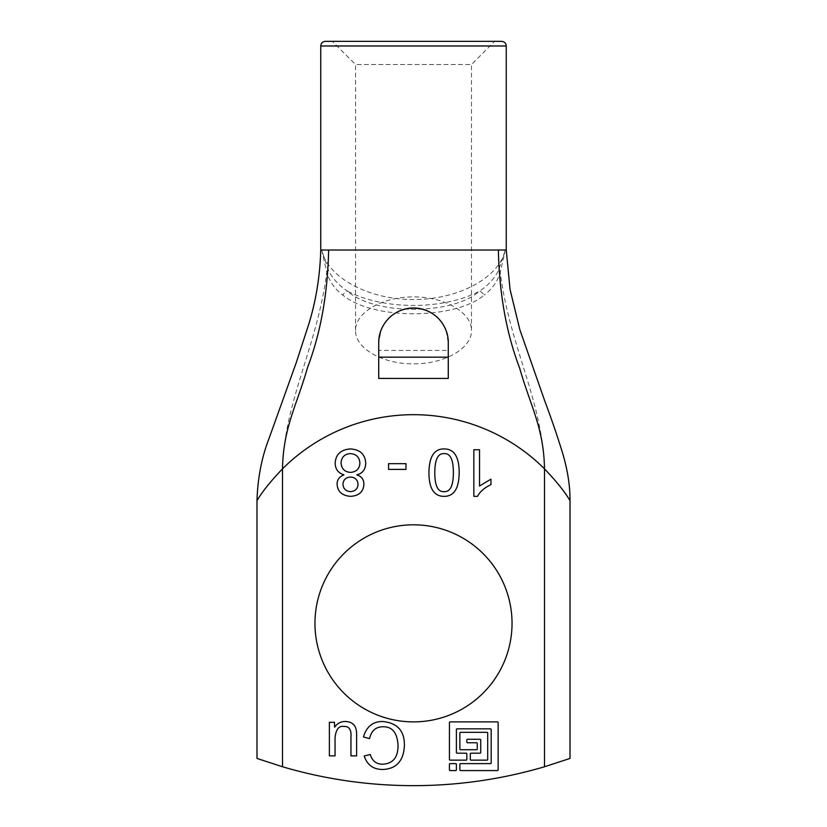<?xml version="1.0" encoding="UTF-8"?>
<svg xmlns="http://www.w3.org/2000/svg" width="827" height="827" viewBox="0 0 827 827"><rect width="100%" height="100%" fill="white"/><g stroke="black" fill="none" stroke-linecap="round" stroke-linejoin="round"><path stroke-width="0.62" stroke-dasharray="4.13 3.1" d="M342.947 484.229C343.329 488.798 345.862 491.269 350.534 491.651C355.217 491.197 357.709 488.829 358.039 484.529C357.657 479.753 355.124 477.272 350.452 477.065C345.831 477.396 343.329 479.784 342.947 484.229M341.044 462.955C341.561 468.878 344.745 472.021 350.576 472.403C356.458 471.866 359.569 468.764 359.9 463.079C359.497 457.248 356.344 454.095 350.452 453.63C344.632 453.971 341.489 457.073 341.044 462.955M343.918 474.822L343.918 474.946C339.37 476.59 337.096 479.681 337.096 484.229C337.581 491.61 342.068 495.652 350.576 496.355C359.001 495.776 363.435 491.776 363.89 484.364C363.89 479.526 361.554 476.393 356.892 474.946L356.892 474.822C362.557 473.395 365.513 469.509 365.751 463.172C365.172 454.323 360.076 449.578 350.452 448.927C340.9 449.619 335.814 454.292 335.193 462.955C335.193 469.002 338.098 472.961 343.918 474.822M388.556 463.678L388.556 469.395L405.974 469.395L405.974 463.678L388.556 463.678M456.39 764.324A0.693 0.693 0 0 0 455.698 763.621L450.136 763.621A0.693 0.693 0 0 0 449.433 764.324L449.433 769.885A0.693 0.693 0 0 0 450.136 770.578L455.698 770.578A0.693 0.693 0 0 0 456.39 769.885L456.39 764.324M467.524 742.76A0.693 0.693 0 0 1 466.831 742.057L466.831 739.979A0.693 0.693 0 0 1 467.524 739.276L480.042 739.276A0.693 0.693 0 0 1 480.735 739.979L480.735 752.498A0.693 0.693 0 0 1 480.042 753.19L470.997 753.19A0.693 0.693 0 0 0 470.305 753.883L470.305 759.455A0.693 0.693 0 0 0 470.997 760.147L487 760.147A0.693 0.693 0 0 0 487.692 759.455L487.692 733.022A0.693 0.693 0 0 0 487 732.319L460.567 732.319A0.693 0.693 0 0 0 459.874 733.022L459.874 749.014A0.693 0.693 0 0 0 460.567 749.717L476.569 749.717A0.693 0.693 0 0 0 477.262 749.014L477.262 743.452A0.693 0.693 0 0 0 476.569 742.76L467.524 742.76M460.567 770.578L497.43 770.578A0.693 0.693 0 0 0 498.133 769.885L498.133 722.581A0.693 0.693 0 0 0 497.43 721.888L450.136 721.888A0.693 0.693 0 0 0 449.433 722.581L449.433 759.455A0.693 0.693 0 0 0 450.136 760.147L466.128 760.147A0.693 0.693 0 0 0 466.831 759.455L466.831 753.883A0.693 0.693 0 0 0 466.128 753.19L457.093 753.19A0.693 0.693 0 0 1 456.39 752.498L456.39 729.538A0.693 0.693 0 0 1 457.093 728.845L490.473 728.845A0.693 0.693 0 0 1 491.176 729.538L491.176 762.928A0.693 0.693 0 0 1 490.473 763.621L460.567 763.621A0.693 0.693 0 0 0 459.874 764.324L459.874 769.885A0.693 0.693 0 0 0 460.567 770.578M363.456 737.012L369.555 738.583C371.354 730.686 375.882 726.747 383.159 726.757C392.525 726.685 397.487 733.063 398.035 745.871C397.952 757.584 392.815 763.703 382.612 764.231C376.388 764.21 372.264 760.974 370.238 754.524L364.211 755.961C367.126 764.882 373.225 769.389 382.529 769.482C396.226 769.007 403.524 761.119 404.393 745.83C404.734 731.027 397.477 722.912 382.612 721.506C372.832 721.475 366.444 726.644 363.456 737.012M329.373 722.302L329.373 755.878L335.049 755.878L335.049 737.942C335.855 729.424 338.843 725.599 343.991 726.457C349.211 726.209 351.537 729.817 350.948 737.27L350.948 755.878L356.623 755.878L356.623 735.069C356.923 726.189 353.098 721.661 345.138 721.506C340.703 721.506 337.199 723.408 334.625 727.222L334.459 722.302L329.373 722.302M473.84 449.733L473.84 496.355L477.53 496.355C479.898 491.693 484.384 487.796 490.969 484.653L490.969 479.143L479.526 486.018L479.526 449.733L473.84 449.733M434.806 472.62C434.795 485.78 437.917 492.127 444.171 491.651C450.291 491.972 453.351 485.635 453.372 472.62C453.361 459.512 450.26 453.186 444.089 453.63C437.938 453.237 434.847 459.564 434.806 472.62M444.089 496.355C453.971 496.438 459.006 488.53 459.171 472.62C459.171 456.824 454.147 448.927 444.089 448.927C434.175 448.823 429.141 456.721 428.955 472.62C428.955 488.447 433.999 496.355 444.089 496.355M448.275 370.331L448.275 378.435M448.275 350.421L448.275 342.771A34.775 34.775 0 0 0 413.5 307.985A34.775 34.775 0 0 0 378.725 342.771L378.725 350.421L448.275 350.421L448.275 342.771L445.98 330.345A34.775 34.775 0 0 1 448.265 341.809M386.261 321.145A34.775 34.775 0 0 1 400.123 310.663M328.464 270.357A6.957 5.055 -15.7 0 0 326.768 272.403L321.662 250.023L328.464 270.357C332.578 278.616 338.946 285.563 347.557 291.187A6.957 5.096 -51.6 0 0 342.833 295.094C334.832 289.057 329.477 281.5 326.768 272.403C317.03 347.795 284.591 399.844 282.503 468.847L282.503 766.763L256.99 758.442M320.752 250.023L321.662 250.023C327.73 277.655 368.563 299.674 413.5 299.55C458.437 299.674 499.27 277.655 505.338 250.023L498.536 270.357C494.412 278.627 488.044 285.573 479.422 291.197C443.386 310.166 383.583 310.166 347.557 291.187C374.342 315.397 452.855 315.283 479.422 291.197A6.957 5.096 -128.4 0 1 484.146 295.105C454.86 319.915 372.357 320.028 342.833 295.094M506.248 250.023L505.338 250.023L500.232 272.403C497.523 281.5 492.158 289.068 484.146 295.105M325.393 41.35L494.649 41.35L332.351 41.35L494.649 41.35L471.462 64.537L355.538 64.537L471.462 64.537L471.462 330.345C472.114 348.229 444.481 364.18 413.5 363.808C382.519 364.18 354.886 348.229 355.538 330.345C355.31 312.43 382.487 296.738 413.5 296.872C444.512 296.738 471.69 312.43 471.462 330.345M445.98 330.345C436.377 301.214 390.623 301.214 381.02 330.345L378.725 342.771L378.725 350.421M355.538 330.345L355.538 64.537L332.351 41.35M498.536 270.357A6.957 5.055 -164.3 0 1 500.232 272.403C509.97 347.795 542.409 399.844 544.497 468.847A185.486 185.486 0 0 0 282.503 468.847C270.667 480.053 257.972 498.66 256.99 500.614M282.503 766.763A463.72 463.72 0 0 0 544.497 766.763L544.497 468.847L558.504 484.488M559.166 485.335L568.873 498.846M512.037 623.351A98.537 98.537 0 0 0 364.231 538.015A98.537 98.537 0 0 0 364.231 708.687A98.537 98.537 0 0 0 512.037 623.351M570.01 758.442L544.497 766.763M506.248 45.992L320.752 45.992"/><path stroke-width="1.24" d="M342.947 484.229C343.329 488.798 345.862 491.269 350.534 491.651C355.217 491.197 357.709 488.829 358.039 484.529C357.657 479.753 355.124 477.272 350.452 477.065C345.831 477.396 343.329 479.784 342.947 484.229M341.044 462.955C341.561 468.878 344.745 472.021 350.576 472.403C356.458 471.866 359.569 468.764 359.9 463.079C359.497 457.248 356.344 454.095 350.452 453.63C344.632 453.971 341.489 457.073 341.044 462.955M343.918 474.946L343.918 474.822C338.098 472.961 335.193 469.002 335.193 462.955C335.814 454.292 340.9 449.619 350.452 448.927C360.076 449.578 365.172 454.323 365.751 463.172C365.513 469.509 362.557 473.395 356.892 474.822L356.892 474.946C361.554 476.393 363.89 479.526 363.89 484.364C363.435 491.776 359.001 495.776 350.576 496.355C342.068 495.652 337.581 491.61 337.096 484.229C337.096 479.681 339.37 476.59 343.918 474.946M388.556 469.395L388.556 463.678L405.974 463.678L405.974 469.395L388.556 469.395M455.698 763.621A0.693 0.693 0 0 1 456.39 764.324L456.39 769.885A0.693 0.693 0 0 1 455.698 770.578L450.136 770.578A0.693 0.693 0 0 1 449.433 769.885L449.433 764.324A0.693 0.693 0 0 1 450.136 763.621L455.698 763.621M466.831 742.057A0.693 0.693 0 0 0 467.524 742.76L476.569 742.76A0.693 0.693 0 0 1 477.262 743.452L477.262 749.014A0.693 0.693 0 0 1 476.569 749.717L460.567 749.717A0.693 0.693 0 0 1 459.874 749.014L459.874 733.022A0.693 0.693 0 0 1 460.567 732.319L487 732.319A0.693 0.693 0 0 1 487.692 733.022L487.692 759.455A0.693 0.693 0 0 1 487 760.147L470.997 760.147A0.693 0.693 0 0 1 470.305 759.455L470.305 753.883A0.693 0.693 0 0 1 470.997 753.19L480.042 753.19A0.693 0.693 0 0 0 480.735 752.498L480.735 739.979A0.693 0.693 0 0 0 480.042 739.276L467.524 739.276A0.693 0.693 0 0 0 466.831 739.979L466.831 742.057M497.43 770.578L460.567 770.578A0.693 0.693 0 0 1 459.874 769.885L459.874 764.324A0.693 0.693 0 0 1 460.567 763.621L490.473 763.621A0.693 0.693 0 0 0 491.176 762.928L491.176 729.538A0.693 0.693 0 0 0 490.473 728.845L457.093 728.845A0.693 0.693 0 0 0 456.39 729.538L456.39 752.498A0.693 0.693 0 0 0 457.093 753.19L466.128 753.19A0.693 0.693 0 0 1 466.831 753.883L466.831 759.455A0.693 0.693 0 0 1 466.128 760.147L450.136 760.147A0.693 0.693 0 0 1 449.433 759.455L449.433 722.581A0.693 0.693 0 0 1 450.136 721.888L497.43 721.888A0.693 0.693 0 0 1 498.133 722.581L498.133 769.885A0.693 0.693 0 0 1 497.43 770.578M369.555 738.583L363.456 737.012C366.444 726.644 372.832 721.475 382.612 721.506C397.477 722.912 404.734 731.027 404.393 745.83C403.524 761.119 396.226 769.007 382.529 769.482C373.225 769.389 367.126 764.882 364.211 755.961L370.238 754.524C372.264 760.974 376.388 764.21 382.612 764.231C392.815 763.703 397.952 757.584 398.035 745.871C397.487 733.063 392.525 726.685 383.159 726.757C375.882 726.747 371.354 730.686 369.555 738.583M329.373 755.878L329.373 722.302L334.459 722.302L334.625 727.222C337.199 723.408 340.703 721.506 345.138 721.506C353.098 721.661 356.923 726.189 356.623 735.069L356.623 755.878L350.948 755.878L350.948 737.27C351.537 729.817 349.211 726.209 343.991 726.457C338.843 725.599 335.855 729.424 335.049 737.942L335.049 755.878L329.373 755.878M473.84 496.355L473.84 449.733L479.526 449.733L479.526 486.018L490.969 479.143L490.969 484.653C484.384 487.796 479.898 491.693 477.53 496.355L473.84 496.355M434.806 472.62C434.795 485.78 437.917 492.127 444.171 491.651C450.291 491.972 453.351 485.635 453.372 472.62C453.361 459.512 450.26 453.186 444.089 453.63C437.938 453.237 434.847 459.564 434.806 472.62M459.171 472.62C459.006 488.53 453.971 496.438 444.089 496.355C433.999 496.355 428.955 488.447 428.955 472.62C429.141 456.721 434.175 448.823 444.089 448.927C454.147 448.927 459.171 456.824 459.171 472.62M544.497 766.763A463.72 463.72 0 0 1 282.503 766.763L282.503 468.847A185.486 185.486 0 0 1 544.497 468.847L544.497 766.763L570.01 758.442L570.01 500.614L569.224 499.394C564.345 491.248 556.106 481.066 544.497 468.847C543.794 427.621 530.303 405.726 519.707 368.273C506.455 333.57 499.343 294.154 498.361 250.023L506.248 250.023L506.248 45.992C505.969 43.169 504.418 41.629 501.607 41.35L325.393 41.35C322.551 41.65 321.01 43.2 320.752 45.992L506.248 45.992M512.037 623.351A98.537 98.537 0 0 1 364.231 708.687A98.537 98.537 0 0 1 364.231 538.015A98.537 98.537 0 0 1 512.037 623.351M448.275 357.419L448.275 370.331M448.265 341.809A34.775 34.775 0 0 1 448.275 342.771C448.616 327.626 437.07 309.556 415.009 308.016C391.988 307.572 378.332 326.252 378.725 342.771L378.725 378.425L378.725 342.771A34.775 34.775 0 0 1 386.261 321.145M378.725 378.425L448.275 378.435L448.275 342.771L448.275 357.171L378.725 357.161M400.123 310.663A34.775 34.775 0 0 1 445.98 330.345M320.752 45.992L320.752 250.023L498.361 250.023M494.649 41.35L501.607 41.35M558.504 484.488L559.166 485.335M568.873 498.846L570.01 500.614C570.103 485.997 567.663 470.243 562.68 453.361C557.605 436.77 551.578 419.155 544.6 400.516L519.832 329.653L510.063 289.481L506.248 250.023M328.639 250.023C327.699 293.854 320.649 333.054 307.51 367.601C296.841 405.364 283.227 427.404 282.503 468.847C270.977 480.942 262.738 491.114 257.776 499.384L256.99 500.614C257.683 478.306 261.601 457.848 268.765 439.22L296.262 362.619L308.781 324.143C316.017 300.718 320.008 276.011 320.752 250.023M256.99 500.614L256.99 758.442L282.503 766.763"/></g></svg>

